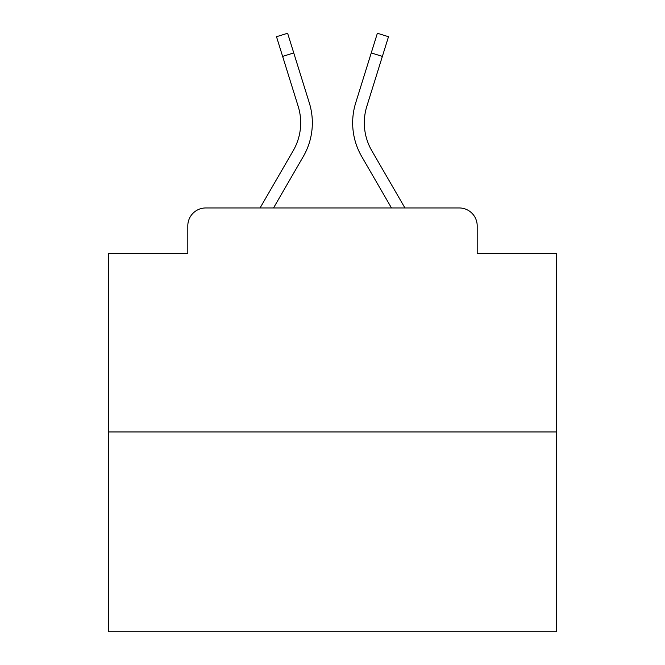 <?xml version="1.0" encoding="UTF-8"?>
<svg xmlns="http://www.w3.org/2000/svg" width="665" height="665" viewBox="0 0 665 665"><rect width="100%" height="100%" fill="white"/><g stroke="black" fill="none" stroke-linecap="round" stroke-linejoin="round"><path stroke-width="1" d="M187.804 225.884L187.804 253.656L187.804 225.884A17.922 17.922 0 0 1 205.726 207.962L260.057 207.962L293.215 150.681A55.552 55.552 0 0 0 298.178 106.334L276.499 36.716L287.621 33.25L309.3 102.867A67.198 67.198 0 0 1 303.298 156.516L273.515 207.962M556.489 431.951L108.511 431.951L108.511 631.75L556.489 631.75L556.489 253.656L477.196 253.656L477.196 225.884A17.922 17.922 0 0 0 459.274 207.962L205.726 207.962M108.511 431.951L108.511 253.656L187.804 253.656M382.367 56.392L371.253 52.926L377.379 33.25L388.501 36.716L366.822 106.334A55.552 55.552 0 0 0 371.785 150.681A55.552 55.552 0 0 1 366.822 106.334A55.552 55.552 0 0 0 371.785 150.681A55.552 55.552 0 0 1 366.822 106.334A55.552 55.552 0 0 0 371.785 150.681A55.552 55.552 0 0 1 366.822 106.334A55.552 55.552 0 0 0 371.785 150.681A55.552 55.552 0 0 1 366.822 106.334A55.552 55.552 0 0 0 371.785 150.681A55.552 55.552 0 0 1 366.822 106.334A55.552 55.552 0 0 0 371.785 150.681A55.552 55.552 0 0 1 366.822 106.334A55.552 55.552 0 0 0 371.785 150.681A55.552 55.552 0 0 1 366.822 106.334A55.552 55.552 0 0 0 371.785 150.681A55.552 55.552 0 0 1 366.822 106.334A55.552 55.552 0 0 0 371.785 150.681A55.552 55.552 0 0 1 366.822 106.334A55.552 55.552 0 0 0 371.785 150.681A55.552 55.552 0 0 1 366.822 106.334A55.552 55.552 0 0 0 371.785 150.681A55.552 55.552 0 0 1 366.822 106.334A55.552 55.552 0 0 0 371.785 150.681A55.552 55.552 0 0 1 366.822 106.334A55.552 55.552 0 0 0 371.785 150.681L404.943 207.962L459.274 207.962M477.196 253.656L477.196 225.884M355.7 102.867L371.253 52.926L355.7 102.867A67.198 67.198 0 0 0 361.702 156.516L391.486 207.962M282.633 56.392L293.747 52.926L309.3 102.867M293.215 150.681A55.552 55.552 0 0 0 298.178 106.334A55.552 55.552 0 0 1 293.215 150.681A55.552 55.552 0 0 0 298.178 106.334A55.552 55.552 0 0 1 293.215 150.681A55.552 55.552 0 0 0 298.178 106.334A55.552 55.552 0 0 1 293.215 150.681A55.552 55.552 0 0 0 298.178 106.334A55.552 55.552 0 0 1 293.215 150.681A55.552 55.552 0 0 0 298.178 106.334A55.552 55.552 0 0 1 293.215 150.681A55.552 55.552 0 0 0 298.178 106.334A55.552 55.552 0 0 1 293.215 150.681A55.552 55.552 0 0 0 298.178 106.334A55.552 55.552 0 0 1 293.215 150.681A55.552 55.552 0 0 0 298.178 106.334A55.552 55.552 0 0 1 293.215 150.681A55.552 55.552 0 0 0 298.178 106.334"/></g></svg>
